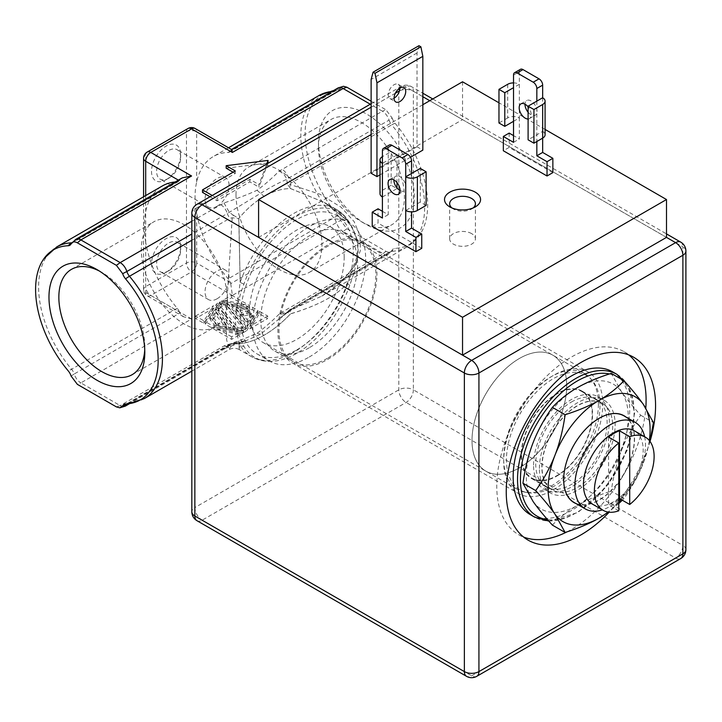 <?xml version="1.0" encoding="UTF-8"?>
<svg xmlns="http://www.w3.org/2000/svg" width="722" height="722" viewBox="0 0 722 722"><rect width="100%" height="100%" fill="white"/><g stroke="black" fill="none" stroke-linecap="round" stroke-linejoin="round"><path stroke-width="0.54" stroke-dasharray="3.61 2.71" d="M426.124 205.418L420.294 202.061L420.294 168.416M420.294 202.061L405.728 210.463M411.549 173.46L411.549 211.862M382.416 211.311L388.246 214.669L388.246 147.387A5.153 2.969 60 0 1 389.311 145.032M421.747 248.314L378.048 223.08L378.048 208.784M400.078 190.59A8.502 4.91 -120 0 0 404.149 190.915A8.502 4.91 -120 0 0 405.448 184.101A8.502 4.91 -120 0 0 399.898 176.61A8.502 4.91 -120 0 0 395.647 176.195A8.502 4.91 -120 0 0 393.896 179.877M545.083 129.437L498.965 102.813M422.839 104.699L371.126 134.563M418.968 45.694L417.018 52.977L417.018 146.756L422.839 150.122M417.018 146.756L371.126 173.253M380.007 174.85L410.484 157.252M552.862 172.621L509.163 147.387L503.333 150.754M372.218 226.446L378.048 223.08M666.496 237.385L462.54 119.635L258.593 237.385M462.54 81.785L462.54 119.635L429.761 100.71M680.747 242.132A10.298 5.947 -60 0 1 682.886 246.843A10.298 5.947 180 0 1 685.9 251.048M422.839 96.712L406.089 87.037A10.298 5.947 -120 0 0 400.936 86.532A10.298 5.947 -120 0 0 398.806 91.243A10.298 5.947 180 0 1 413.372 91.243A10.298 5.947 120 0 0 411.242 86.532A10.298 5.947 120 0 0 406.089 87.037L399.474 90.864M685.9 549.641A10.298 5.947 0 0 0 682.886 545.435A10.298 5.947 -60 0 1 675.602 558.052L471.647 675.801A10.298 5.947 -60 0 1 466.493 676.306M650.017 441.422A105.583 60.964 -60 0 1 609.16 512.196M476.8 676.306A10.298 5.947 60 0 1 471.647 675.801L202.142 520.201A10.298 5.947 60 0 1 194.85 507.584A10.298 5.947 0 0 0 191.835 511.79M196.989 520.706A10.298 5.947 120 0 0 202.142 520.201L406.089 402.452A10.298 5.947 120 0 0 413.372 389.835A10.298 5.947 0 0 0 398.806 389.835L194.85 507.584L194.85 209.001A10.298 5.947 60 0 1 196.989 204.281M296.832 349.881A79.835 46.091 120 0 0 348.988 279.531A79.835 46.091 120 0 0 336.75 215.553A79.835 46.091 120 0 0 296.832 219.515A79.835 46.091 120 0 0 244.677 289.865A79.835 46.091 120 0 0 256.915 353.834A79.835 46.091 120 0 0 296.832 349.881M309.215 357.029A79.835 46.091 120 0 0 361.37 286.679A79.835 46.091 120 0 0 349.132 222.71A79.835 46.091 120 0 0 309.215 226.663A79.835 46.091 120 0 0 257.059 297.013A79.835 46.091 120 0 0 269.297 360.982A79.835 46.091 120 0 0 309.215 357.029M309.215 347.778A68.5 39.548 -60 0 1 274.965 351.172A68.5 39.548 -60 0 1 264.46 296.282A68.5 39.548 -60 0 1 309.215 235.913A68.5 39.548 -60 0 1 343.464 232.52A68.5 39.548 -60 0 1 353.96 287.41A68.5 39.548 -60 0 1 309.215 347.778M327.427 358.292A68.5 39.548 -60 0 1 293.168 361.686A68.5 39.548 -60 0 1 282.672 306.787A68.5 39.548 -60 0 1 327.427 246.428A68.5 39.548 -60 0 1 361.677 243.034A68.5 39.548 -60 0 1 372.173 297.924A68.5 39.548 -60 0 1 327.427 358.292M327.427 245.164A70.052 40.441 120 0 0 281.661 306.895A70.052 40.441 120 0 0 292.401 363.022A70.052 40.441 120 0 0 327.427 359.556A70.052 40.441 120 0 0 373.184 297.825A70.052 40.441 120 0 0 362.444 241.699A70.052 40.441 120 0 0 327.427 245.164M553.223 375.53A70.052 40.441 120 0 0 507.467 437.261A70.052 40.441 120 0 0 518.206 493.388A70.052 40.441 120 0 0 553.223 489.922A70.052 40.441 120 0 0 598.989 428.191A70.052 40.441 120 0 0 588.249 372.065A70.052 40.441 120 0 0 553.223 375.53M599.991 405.728A66.126 38.176 -60 0 1 575.154 467.757A66.126 38.176 -60 0 1 527.024 492.575A66.126 38.176 -60 0 1 506.465 459.724A66.126 38.176 -60 0 1 539.524 389.014A66.126 38.176 -60 0 1 591.959 380.106A66.126 38.176 -60 0 1 599.991 405.728M598.385 404.13A66.956 38.654 -60 0 1 573.241 466.935A66.956 38.654 -60 0 1 524.515 492.061A66.956 38.654 -60 0 1 517.566 489.453A66.956 38.654 -60 0 1 503.694 458.795A66.956 38.654 -60 0 1 532.926 391.414A66.956 38.654 -60 0 1 584.522 373.473A66.956 38.654 -60 0 1 590.262 378.193A66.956 38.654 -60 0 1 598.385 404.13M472.007 440.501A66.956 38.654 -60 0 1 501.239 373.121A66.956 38.654 -60 0 1 552.835 355.179A66.956 38.654 -60 0 1 566.707 385.837A66.956 38.654 -60 0 1 537.475 453.217A66.956 38.654 -60 0 1 485.879 471.159A66.956 38.654 -60 0 1 472.007 440.501A66.956 38.654 -60 0 1 501.239 373.121A66.956 38.654 -60 0 1 552.835 355.179A66.956 38.654 -60 0 1 566.707 385.837A66.956 38.654 -60 0 1 537.475 453.217A66.956 38.654 -60 0 1 485.879 471.159A66.956 38.654 -60 0 1 472.007 440.501M567.014 531.852A105.583 60.964 120 0 0 571.436 529.452A105.583 60.964 120 0 0 645.802 408.02M628.754 354.899A105.583 60.964 120 0 0 624.232 351.794A105.583 60.964 120 0 0 571.436 357.029A105.583 60.964 120 0 0 502.458 450.068A105.583 60.964 120 0 0 518.649 534.677A105.583 60.964 120 0 0 523.594 537.042M612.644 371.866A82.407 47.58 -60 0 1 629.71 409.6A82.407 47.58 -60 0 1 593.737 492.53A82.407 47.58 -60 0 1 530.237 514.606M577.266 387.723A72.11 41.632 -60 0 1 621.425 391.667A72.11 41.632 -60 0 1 621.425 450.546A72.11 41.632 -60 0 1 577.266 505.481A72.11 41.632 -60 0 1 533.107 501.537A72.11 41.632 -60 0 1 533.107 442.658A72.11 41.632 -60 0 1 577.266 387.723M649.953 441.332L643.275 463.163C638.591 475.193 632.165 486.962 623.998 498.469L611.254 491.113C613.375 476.114 616.759 462.594 621.425 450.546C626.1 438.516 632.526 426.747 640.694 415.24C632.526 406.179 626.1 398.318 621.425 391.667L611.254 373.364M640.694 415.24L653.437 422.596M552.384 525.102C559.64 517.421 567.934 510.878 577.266 505.481C586.616 500.093 597.951 495.301 611.254 491.113M623.998 498.469L622.31 500.202M618.781 503.613L608.402 512.106M649.322 440.519A72.11 41.632 -60 0 1 643.275 463.163A72.11 41.632 -60 0 1 621.182 499.552M618.781 502.187A72.11 41.632 -60 0 1 608.023 512.051M576.039 503.586A50.107 28.925 120 0 0 613.908 487.855A50.107 28.925 120 0 0 634.548 438.768A50.107 28.925 120 0 0 625.992 417.045M623.998 415.89A49.962 28.844 -60 0 1 634.34 438.768A49.962 28.844 -60 0 1 612.536 489.047A49.962 28.844 -60 0 1 574.035 502.431M563.683 479.616A49.962 28.844 -60 0 1 563.683 479.552A49.962 28.844 -60 0 1 599.016 418.372A49.962 28.844 -60 0 1 599.061 418.336M644.629 436.729A49.962 28.844 -60 0 1 645.495 445.203A49.962 28.844 -60 0 1 620.153 498.956M618.781 500.184A49.962 28.844 -60 0 1 602.392 509.876M592.202 503.992A42.237 24.386 120 0 0 624.747 492.684A42.237 24.386 120 0 0 643.185 450.176A42.237 24.386 120 0 0 634.439 430.844M618.781 510.788L608.583 504.895A42.237 24.386 120 0 0 618.781 499.155M608.583 437.09L608.583 504.895M473.163 207.945A12.879 7.437 180 0 1 471.647 208.992A12.879 7.437 180 0 1 453.434 208.992L449.797 206.889L453.434 208.992A12.879 7.437 180 0 1 451.927 207.945M471.647 233.63A12.879 7.437 0 0 0 457.613 232.015A12.879 7.437 0 0 0 449.662 238.883A12.879 7.437 0 0 0 453.434 244.135A12.879 7.437 0 0 0 467.468 245.751A12.879 7.437 0 0 0 475.419 238.883A12.879 7.437 0 0 0 471.647 233.63M417.018 52.977L371.126 79.465M399.898 88.093A8.24 4.756 120 0 0 398.192 84.321A8.24 4.756 120 0 0 391.838 86.523A8.24 4.756 120 0 0 388.246 94.817A8.24 4.756 120 0 0 389.952 98.589A8.24 4.756 120 0 0 394.068 98.183M536.834 101.125L536.834 141.503M528.098 118.968A8.502 4.91 -120 0 0 529.434 118.579A8.502 4.91 -120 0 0 528.098 106.829M513.532 75.052L519.353 71.686A5.153 2.969 60 0 1 520.427 69.33M519.353 71.686L519.353 84.303L513.532 87.669M507.701 84.303L507.701 117.948A8.24 4.756 180 0 1 519.353 117.948L519.353 84.303A8.24 4.756 0 0 0 513.532 82.913M507.701 117.948L498.965 122.993M513.532 121.314L519.353 117.948L519.353 138.976L513.532 135.61M513.532 142.342L519.353 138.976M509.163 133.092L509.163 147.387M542.664 138.137L542.664 131.404A8.24 4.756 180 0 1 545.083 134.77M528.098 112.244A8.502 4.91 -120 0 0 531.013 114.798A8.502 4.91 -120 0 0 535.264 115.213A8.502 4.91 -120 0 0 536.563 108.408A8.502 4.91 -120 0 0 531.013 100.918A8.502 4.91 -120 0 0 526.762 100.493A8.502 4.91 -120 0 0 525.002 104.185M542.664 97.759L542.664 131.404L528.098 139.815M388.246 214.669L382.416 218.035M382.416 197.007L396.983 188.595L391.162 185.238L391.162 151.593L396.983 154.959L396.983 182.531M391.162 185.238L382.416 190.283A8.24 4.756 0 0 0 380.007 193.649M382.416 190.283L382.416 156.638L391.162 151.593M396.983 187.937L396.983 188.595M396.983 154.959L382.416 163.371M612.698 426.151A50.107 28.925 -60 0 1 577.266 487.512A50.107 28.925 -60 0 1 541.834 467.062A50.107 28.925 -60 0 1 577.266 405.692A50.107 28.925 -60 0 1 612.698 426.151L612.698 426.269A49.962 28.844 -60 0 1 577.365 487.458A49.962 28.844 -60 0 1 552.384 489.931A49.962 28.844 -60 0 1 542.042 467.062A49.962 28.844 -60 0 1 563.846 416.784A49.962 28.844 -60 0 1 602.347 403.39A49.962 28.844 -60 0 1 612.698 426.269M592.193 414.428A49.962 28.844 120 0 0 581.851 391.559A49.962 28.844 120 0 0 543.35 404.943A49.962 28.844 120 0 0 521.546 455.221A49.962 28.844 120 0 0 531.888 478.099A49.962 28.844 120 0 0 570.389 464.706A49.962 28.844 120 0 0 592.193 414.428M539.388 468.47A53.563 30.929 -60 0 1 562.772 414.563A53.563 30.929 -60 0 1 604.043 400.214A53.563 30.929 -60 0 1 615.144 424.735A53.563 30.929 -60 0 1 591.76 478.641A53.563 30.929 -60 0 1 550.48 492.991A53.563 30.929 -60 0 1 539.388 468.47M533.558 465.103A53.563 30.929 -60 0 1 556.942 411.197A53.563 30.929 -60 0 1 598.222 396.847A53.563 30.929 -60 0 1 609.314 421.368A53.563 30.929 -60 0 1 585.93 475.275A53.563 30.929 -60 0 1 544.659 489.624A53.563 30.929 -60 0 1 533.558 465.103M571.436 402.028A50.477 29.142 -60 0 1 596.679 399.528A50.477 29.142 -60 0 1 604.413 439.969A50.477 29.142 -60 0 1 571.436 484.453A50.477 29.142 -60 0 1 546.202 486.953A50.477 29.142 -60 0 1 538.459 446.503A50.477 29.142 -60 0 1 571.436 402.028M556.87 476.042A50.477 29.142 120 0 0 589.847 431.557A50.477 29.142 120 0 0 582.103 391.116A50.477 29.142 120 0 0 556.87 393.616A50.477 29.142 120 0 0 523.892 438.092A50.477 29.142 120 0 0 531.636 478.542A50.477 29.142 120 0 0 556.87 476.042M191.835 221.248L223.991 202.972C237.782 198.36 248.81 194.11 257.068 190.247C263.945 185.31 271.291 178.948 279.107 171.15L382.407 111.215L370.296 104.221M226.176 168.208L268.061 162.946M233.098 172.197L235.282 173.46L202.503 192.386M210.048 196.745L217.069 200.797L249.848 181.872L258.954 187.133L258.954 184.606L266.698 164.029M267.916 163.334L258.954 187.133M75.639 239.451A10.298 5.947 -120 0 0 74.195 241.103L179.859 180.094L182.287 177.874M71.794 242.827A8.24 4.756 -120 0 0 72.976 242.457A8.24 4.756 -120 0 0 74.195 241.103L71.099 243.874M71.099 376.063L74.195 373.996A8.24 4.756 -120 0 0 71.577 369.24A87.561 50.549 60 0 1 56.749 246.924M179.426 311.958A8.24 4.756 -120 0 0 177.197 308.258A87.561 50.549 60 0 1 145.691 242.285L145.691 292.473A7.211 4.161 120 0 0 147.18 295.776A7.211 4.161 120 0 0 150.79 295.424L191.574 271.869A7.211 4.161 120 0 0 196.673 263.043A7.211 4.161 0 0 0 186.475 263.043L145.691 286.589A7.211 4.161 0 0 0 143.579 289.531A7.211 4.161 0 0 0 145.691 292.473L179.426 311.958L179.859 312.996L74.195 373.996A10.298 5.947 -120 0 0 80.864 382.895L77.362 384.357M116.404 406.901L120.186 405.593L80.864 382.895L191.583 318.971L183.559 316.777L179.859 312.996M220.661 204.606A10.298 5.947 60 0 1 227.331 213.495L260.588 193.334C270.299 187.251 279.053 182.594 286.842 179.372L288.61 178.126A10.298 5.947 -120 0 0 281.932 169.228M223.991 202.972L229.434 212.512L233.278 215.165L232.204 217.791L226.23 313.42L226.609 339.683L229.091 349.628L232.204 343.6L234.885 342.833M279.107 171.15C282.69 172.775 285.271 175.518 286.842 179.372L287.212 184.029L289.901 184.48L291.228 182.883L391.703 124.879A8.24 4.756 60 0 1 389.086 120.114L392.181 118.056L385.918 109.762L382.407 111.215A10.298 5.947 60 0 1 389.086 120.114L288.61 178.126A8.24 4.756 -120 0 0 291.228 182.883M392.181 118.056A9.124 5.271 -120 0 0 395.051 123.245A86.676 50.044 60 0 1 419.193 235.679A86.676 50.044 60 0 1 395.051 248.359A9.124 5.271 -120 0 0 392.506 249.695A9.124 5.271 -120 0 0 392.181 250.236C390.891 252.474 388.797 252.826 385.918 251.301L346.867 228.757L340.603 220.463A9.124 5.271 -120 0 0 337.734 215.273A86.676 50.044 60 0 1 305.117 135.519A86.676 50.044 60 0 1 335.27 90.322A86.676 50.044 60 0 1 337.734 90.151A9.124 5.271 -120 0 0 337.995 90.133A9.124 5.271 -120 0 0 340.603 88.283L343.464 86.288M346.867 228.757L343.094 231.5L382.407 254.207L281.932 312.211L279.116 314.133L285.641 313.691L291.228 309.278A8.24 4.756 -120 0 0 289.829 309.666A8.24 4.756 -120 0 0 288.61 311.02L389.086 253.016L391.847 250.796L387.561 254.713L287.085 312.725A10.298 5.947 -120 0 0 288.61 311.02L260.588 334.214L246.707 340.396L227.331 346.398A10.298 5.947 60 0 1 225.805 348.103L129.707 403.58M371.126 101.224L385.918 109.762M318.474 141.593A67.769 39.123 -120 0 0 366.388 224.587A67.769 39.123 -120 0 0 414.311 196.925A67.769 39.123 -120 0 0 366.397 113.923A67.769 39.123 -120 0 0 318.474 141.593L318.474 147.297A60.774 35.089 -120 0 0 361.451 221.735A60.774 35.089 -120 0 0 391.838 224.75A60.774 35.089 -120 0 0 404.428 196.925A60.774 35.089 -120 0 0 377.895 135.763A60.774 35.089 -120 0 0 331.064 119.473A60.774 35.089 -120 0 0 318.474 147.297M340.603 88.283L336.416 89.709A8.24 4.756 60 0 1 335.198 91.062A8.24 4.756 60 0 1 333.799 91.45A87.561 50.549 -120 0 0 331.759 91.577M231.563 149.535L230.742 150.718L336.416 89.709A10.298 5.947 60 0 1 337.941 88.012L338.022 87.967M143.579 158.326A7.211 4.161 180 0 1 145.691 155.383L186.475 131.828A7.211 4.161 180 0 1 196.673 131.828A7.211 4.161 120 0 0 195.184 128.525M230.742 283.62L232.376 295.424L343.094 231.5A10.298 5.947 60 0 1 336.416 222.611L230.742 283.62L230.417 282.519A8.24 4.756 -120 0 0 228.188 278.818A87.561 50.549 60 0 1 196.673 212.855C194.516 201.6 194.516 191.321 196.673 182.016A87.561 50.549 60 0 1 213.351 156.512A87.561 50.549 60 0 1 228.188 152.432A8.24 4.756 -120 0 0 229.578 152.044A8.24 4.756 -120 0 0 230.417 151.304L230.742 150.718M166.078 272.293L166.078 272.293A20.604 11.895 120 0 0 180.653 247.059A20.604 11.895 120 0 0 166.078 238.648A20.604 11.895 120 0 0 151.512 263.882A20.604 11.895 120 0 0 166.078 272.293L168.632 270.822A16.994 9.81 120 0 0 180.653 250.002A16.994 9.81 120 0 0 177.134 242.222A16.994 9.81 120 0 0 168.632 243.061A16.994 9.81 120 0 0 157.531 258.043A16.994 9.81 120 0 0 160.131 271.662A16.994 9.81 120 0 0 168.632 270.822L166.078 272.293M166.078 179.769L166.078 179.769A20.604 11.895 120 0 0 180.653 154.535A20.604 11.895 120 0 0 166.078 146.124A20.604 11.895 120 0 0 151.512 171.358A20.604 11.895 120 0 0 166.078 179.769L168.632 178.298A16.994 9.81 120 0 0 180.653 157.486A16.994 9.81 120 0 0 177.134 149.698A16.994 9.81 120 0 0 168.632 150.546A16.994 9.81 120 0 0 157.531 165.518A16.994 9.81 120 0 0 160.131 179.137A16.994 9.81 120 0 0 168.632 178.298L166.078 179.769M179.859 180.094L179.426 180.744L178.37 180.139M175.157 181.989A87.561 50.549 60 0 1 177.197 181.863A8.24 4.756 -120 0 0 178.596 181.484A8.24 4.756 -120 0 0 179.426 180.744M145.691 242.285C143.985 230.751 143.985 220.472 145.691 211.456A87.561 50.549 60 0 1 162.369 185.951M279.116 314.133C271.129 322.084 263.783 328.447 257.068 333.23C248.521 337.201 237.502 341.443 223.991 345.955L120.186 405.593A10.298 5.947 -120 0 0 125.258 406.152M210.625 327.237L241.437 333.708L242.953 332.833L234.226 331.001L232.701 329.115L234.307 329.449L218.892 310.37L218.306 311.29L216.78 309.404L219.849 304.54L216.591 306.417L205.382 324.205L210.625 327.237L210.625 324.71L205.382 321.687L205.382 324.205M246.68 330.685L257.898 312.897L252.646 309.864L221.844 303.393L220.318 304.269L227.448 305.767L245.913 328.618L243.422 332.562L246.68 330.685L246.68 328.158L243.422 330.035L245.913 326.1L245.913 328.618M213.73 329.024L231.636 339.367L239.993 334.548L213.73 329.024L213.73 326.506L239.993 332.021L231.636 336.84L231.636 339.367M249.785 328.889L267.691 318.546L259.342 313.727L249.785 328.889L249.785 326.362L259.342 311.209L267.691 316.028L267.691 318.546M249.55 308.077L231.636 297.735L223.288 302.554L249.55 308.077L249.55 305.55L223.288 300.027L231.636 295.208L231.636 297.735M213.495 308.213L195.581 318.546L203.938 323.375L213.495 308.213L213.495 305.686L203.938 320.848L195.581 316.028L195.581 318.546M237.691 330.162L241.699 331.001L243.152 328.69L225.589 306.94L221.582 306.101L220.12 308.411L237.691 330.162L237.691 327.635L220.12 305.884L221.582 303.574L221.582 306.101M387.533 254.731A10.298 5.947 60 0 1 382.407 254.207L385.918 251.301M337.734 215.273A15.451 3.718 -40.1 0 1 333.799 217.845A8.24 4.756 60 0 1 336.416 222.611L340.603 220.463M223.991 345.955L227.872 347.092L229.434 345.342L233.278 343.121L232.204 343.6L238.756 343.708C246.599 343.257 255.056 340.414 264.117 335.198C273.205 329.936 282.04 322.788 290.605 313.772L286.842 312.202M127.902 403.806L227.331 346.398A8.24 4.756 60 0 1 228.549 345.044A8.24 4.756 60 0 1 229.948 344.656L232.204 343.6M233.278 215.165L238.756 218.504L240.164 282.293L238.847 218.414C246.653 209.001 255.083 201.664 264.117 196.42C273.169 191.222 281.977 188.613 290.542 188.577L324.313 202.431L290.614 188.568C282.04 188.595 273.205 191.213 264.117 196.42C255.056 201.7 246.599 209.055 238.756 218.504L232.204 217.791L229.948 218.261A8.24 4.756 60 0 1 227.331 213.495L191.835 233.991M243.919 284.107A10.298 2.599 -160.6 0 1 240.164 282.293L236.545 309.576C237.953 302.175 240.408 293.692 243.919 284.107A83.987 48.491 -60 0 1 296.832 216.122A83.987 48.491 -60 0 1 349.746 223.008L352.489 227.872L357.11 239.966C358.446 245.814 358.446 252.429 357.11 259.821C355.702 267.212 353.248 275.705 349.746 285.289A10.298 2.599 19.4 0 0 347.246 283.493C336.678 295.542 317.797 305.641 290.605 313.772L289.901 310.289L321.741 296.146L342.327 281.093L354.746 265.696L360.323 250.733L360.134 236.112L354.123 221.6L341.172 207.268L319.999 194.209L289.901 184.48L290.614 188.568L287.212 184.029M234.921 342.833L238.756 343.708L239.334 349.628L240.164 345.315L239.334 349.628C235.95 347.814 232.538 347.814 229.091 349.628L191.835 371.144M236.545 309.576C235.201 316.976 235.201 323.591 236.545 329.422C237.367 336.181 238.576 341.479 240.164 345.315A10.298 7.996 -30.6 0 0 243.919 346.389L236.545 329.422M349.746 285.289A83.987 48.491 -60 0 1 271.382 361.352A83.987 48.491 -60 0 1 243.919 346.389M344.177 257.357A66.956 38.654 120 0 0 330.306 226.708A66.956 38.654 120 0 0 278.71 244.65A66.956 38.654 120 0 0 249.487 312.03A66.956 38.654 120 0 0 263.349 342.679A66.956 38.654 120 0 0 314.945 324.747A66.956 38.654 120 0 0 344.177 257.357M357.11 239.966C354.998 232.466 351.713 225.968 347.246 220.472L324.313 202.431L347.246 220.472A10.298 7.996 149.4 0 1 349.619 222.791A10.298 7.996 149.4 0 1 349.746 223.008M347.246 283.493A84.988 49.069 -60 0 1 251.211 356.488L239.334 349.628L238.856 343.708C246.653 343.23 255.074 340.396 264.117 335.198C273.16 329.954 281.968 322.842 290.533 313.871C317.698 305.686 336.605 295.56 347.246 283.493L357.11 259.821M205.382 321.687L216.591 303.899L219.849 302.013L216.78 306.877L218.306 308.763L218.892 307.843L234.307 326.922L232.701 326.588L234.226 328.474L242.953 330.306L241.437 331.19L241.437 333.708M241.437 331.19L210.625 324.71M242.953 330.306L242.953 332.833M234.226 328.474L234.226 331.001M232.701 326.588L232.701 329.115M234.307 326.922L234.307 329.449M218.892 307.843L218.892 310.37M218.306 308.763L218.306 311.29M216.78 306.877L216.78 309.404M219.849 302.013L219.849 304.54M216.591 303.899L216.591 306.417M216.248 324.701L231.031 327.806L215.625 308.718L210.237 317.256L216.248 324.701L216.248 327.219L210.237 319.783L215.625 311.245L231.031 330.324L216.248 327.219M231.031 330.324L231.031 327.806M218.116 326.046L226.121 327.734L215.914 315.09L212.999 319.711L218.116 326.046L218.116 323.519L212.999 317.193L215.914 312.563L215.914 315.09M210.237 317.256L210.237 319.783M215.625 308.718L215.625 311.245M215.914 312.563L226.121 325.207L226.121 327.734M226.121 325.207L218.116 323.519M212.999 319.711L212.999 317.193M245.913 326.1L227.448 303.24L220.318 301.742L221.844 300.866L252.646 307.337L257.898 310.37L257.898 312.897M257.898 310.37L246.68 328.158M252.646 307.337L252.646 309.864M221.844 300.866L221.844 303.393M220.318 301.742L220.318 304.269M227.448 303.24L227.448 305.767M243.422 332.562L243.422 330.035M247.484 323.609L252.862 315.072L251.337 313.186L247.186 319.765L242.466 313.926L250.245 311.832L249.162 310.496L241.392 312.59L236.672 306.751L248.07 309.142L246.545 307.256L231.762 304.152L247.484 323.609L247.484 326.127L231.762 306.67L246.545 309.774L248.07 311.66L236.672 309.269L241.392 315.108L249.162 313.023L250.245 314.35L242.466 316.444L247.186 322.292L251.337 315.713L252.862 317.599L247.484 326.127M252.862 317.599L252.862 315.072M231.762 304.152L231.762 306.67M246.545 307.256L246.545 309.774M248.07 309.142L248.07 311.66M236.672 306.751L236.672 309.269M241.392 312.59L241.392 315.108M249.162 310.496L249.162 313.023M250.245 311.832L250.245 314.35M242.466 313.926L242.466 316.444M247.186 319.765L247.186 322.292M251.337 313.186L251.337 315.713M231.636 336.84L213.73 326.506M239.993 334.548L239.993 332.021M267.691 316.028L249.785 326.362M259.342 313.727L259.342 311.209M231.636 295.208L249.55 305.55M223.288 302.554L223.288 300.027M195.581 316.028L213.495 305.686M203.938 323.375L203.938 320.848M221.582 303.574L225.589 304.413L243.152 326.163L241.699 328.483L241.699 331.001M241.699 328.483L237.691 327.635M243.152 326.163L243.152 328.69M225.589 304.413L225.589 306.94M220.12 308.411L220.12 305.884M217.069 298.782A16.994 9.81 -60 0 1 208.568 299.63A16.994 9.81 -60 0 1 205.969 286.002A16.994 9.81 -60 0 1 217.069 271.03A16.994 9.81 -60 0 1 225.571 270.19A16.994 9.81 -60 0 1 228.17 283.809A16.994 9.81 -60 0 1 217.069 298.782M217.069 206.266A16.994 9.81 -60 0 1 208.568 207.106A16.994 9.81 -60 0 1 205.969 193.487A16.994 9.81 -60 0 1 217.069 178.505A16.994 9.81 -60 0 1 225.571 177.666A16.994 9.81 -60 0 1 228.17 191.285A16.994 9.81 -60 0 1 217.069 206.266M236.013 194.913A60.774 35.089 60 0 1 248.594 167.089A60.774 35.089 60 0 1 295.433 183.37A60.774 35.089 60 0 1 321.958 244.532A60.774 35.089 60 0 1 309.377 272.356A60.774 35.089 60 0 1 262.537 256.075A60.774 35.089 60 0 1 236.013 194.913M144.806 352.526L144.806 346.813A60.774 35.089 60 0 1 144.734 349.556M99.419 271.066A60.774 35.089 60 0 1 101.829 272.384A60.774 35.089 60 0 1 144.806 346.813M227.268 299.206A60.774 35.089 60 0 1 214.678 327.03A60.774 35.089 60 0 1 167.847 310.74A60.774 35.089 60 0 1 141.313 249.577A60.774 35.089 60 0 1 153.903 221.762A60.774 35.089 60 0 1 200.734 238.043A60.774 35.089 60 0 1 227.268 299.206M249.848 181.872L249.848 179.354L258.954 184.606M217.069 200.797L217.069 198.27L249.848 179.354M212.232 195.481L217.069 198.27M235.282 173.46L235.282 170.943M413.372 91.243L682.886 246.843L682.886 545.435L413.372 389.835L413.372 91.243M395.349 93.246L371.126 107.226M191.835 213.207A10.298 5.947 180 0 1 194.85 209.001L398.806 91.243L398.806 389.835A10.298 5.947 -120 0 0 406.089 402.452L675.602 558.052A10.298 5.947 -120 0 0 680.747 558.557M617.012 374.393A82.407 47.58 -60 0 1 634.078 412.118A82.407 47.58 -60 0 1 598.105 495.048A82.407 47.58 -60 0 1 534.605 517.132M609.422 373.951A80.35 46.389 -60 0 1 634.078 413.805A80.35 46.389 -60 0 1 605.027 487.81A80.35 46.389 -60 0 1 547.583 519.678M382.416 150.754L388.246 147.387M177.197 308.258L71.577 369.24A15.451 3.718 -40.1 0 1 68.229 370.873M144.31 398.58A87.561 50.549 60 0 1 129.473 402.668A8.24 4.756 -120 0 0 128.083 403.047A8.24 4.756 -120 0 0 127.18 403.869M229.948 344.656L129.473 402.668A15.451 12.057 -91.9 0 1 125.538 403.959M257.068 190.247L264.117 196.42M318.971 95.53A87.561 50.549 -120 0 0 333.799 217.845L228.188 278.818M228.188 152.432L333.799 91.45A15.451 12.057 -91.9 0 1 337.734 90.151M196.673 182.016L196.673 131.828L230.417 151.304M230.417 282.519L196.673 263.043L196.673 212.855M187.973 128.525A7.211 4.161 -120 0 0 186.475 131.828L186.475 263.043A7.211 4.161 -120 0 0 191.574 271.869L232.376 295.424M191.583 318.971L150.79 295.424A7.211 4.161 60 0 1 145.691 286.589L145.691 155.383A7.211 4.161 60 0 1 147.18 152.08M177.197 181.863L71.956 242.628M145.691 195.572L145.691 211.456M395.051 123.245A15.451 3.718 139.9 0 0 391.703 124.879A87.561 50.549 -120 0 1 406.531 247.186A87.561 50.549 -120 0 1 391.703 251.274A8.24 4.756 60 0 0 390.304 251.653A8.24 4.756 60 0 0 389.086 253.016A10.298 5.947 60 0 1 387.561 254.713M281.932 312.211A10.298 5.947 -120 0 0 287.058 312.734M257.068 333.23L264.117 335.198M225.778 348.112A10.298 5.947 60 0 1 220.661 347.589M191.835 240.264L229.948 218.261M291.228 309.278L391.703 251.274A15.451 12.057 88.1 0 0 395.051 248.359M347.246 220.472A84.988 49.069 120 0 0 336.199 209.29L336.199 209.29A84.988 49.069 120 0 0 240.164 282.293M271.382 361.352C264.044 361.578 257.321 359.953 251.211 356.488A84.988 49.069 -60 0 1 240.164 345.315M371.126 103.742L400.936 86.532A10.298 10.298 0 0 1 411.242 86.532L422.839 93.228M432.776 98.968L666.496 233.901M336.75 215.553L349.132 222.71M256.915 353.834L269.297 360.982M274.965 351.172L293.168 361.686M343.464 232.52L361.677 243.034M292.401 363.022L518.206 493.388M362.444 241.699L588.249 372.065M527.024 492.575L524.515 492.061M591.959 380.106L590.262 378.193M584.522 373.473L330.306 226.708M517.566 489.453L263.349 342.679M624.232 351.794L633.699 357.264M518.649 534.677L528.116 540.146M548.855 521.14L577.979 512.476L606.453 486.673L627.129 450.393L634.683 412.957L627.716 384.898M471.647 208.992L475.293 206.889M449.662 238.883L449.662 203.739M475.419 238.883L475.419 203.739M389.952 98.589L395.782 101.955M398.192 84.321L404.022 87.678M520.932 103.86L526.762 100.493M529.434 118.579L535.264 115.213M389.826 179.561L395.647 176.195M398.318 194.281L404.149 190.915M602.347 403.39L581.851 391.559M552.384 489.931L531.888 478.099M604.043 400.214L598.222 396.847M550.48 492.991L544.659 489.624M582.103 391.116L596.679 399.528M531.636 478.542L546.202 486.953M234.867 342.842L228.549 345.044L128.083 403.047L125.276 403.977M333.573 90.53L335.27 90.322M229.578 152.044L335.198 91.062L337.995 90.133M178.596 181.484L72.976 242.457L70.765 244.415M228.504 147.766L213.351 156.512M143.579 196.799L143.579 289.531A7.211 7.211 0 0 0 147.18 295.776L183.559 316.777M287.085 312.725L280.614 318.167L289.829 309.666L390.304 251.653L392.506 249.695M234.975 342.833L246.707 340.396L225.805 348.103M321.741 296.137L406.531 247.186L419.193 235.679M352.489 227.872L349.619 222.791C346.226 217.042 341.75 212.548 336.199 209.29L324.313 202.431C336.804 209.479 346.235 218.315 352.607 228.946L356.858 239.523L357.904 248.648C357.778 255.074 355.991 261.364 352.535 267.501C345.621 278.972 335.342 288.529 321.687 296.173M180.653 250.002L180.653 247.059M208.568 299.63L160.131 271.662M225.571 270.19L177.134 242.222M180.653 157.486L180.653 154.535M208.568 207.106L160.131 179.137M225.571 177.666L177.134 149.698M361.451 221.735L366.388 224.587M248.594 167.089L331.064 119.473M309.377 272.356L391.838 224.75M101.829 272.384L96.883 269.523M132.216 374.637L214.678 327.03M71.442 269.369L153.903 221.762"/><path stroke-width="1.08" d="M383.481 148.389L389.311 145.032A5.153 2.969 60 0 1 391.884 145.284L407.912 154.535A5.153 2.969 60 0 1 411.549 160.844L411.549 173.46L405.728 176.827L405.728 164.21A5.153 2.969 60 0 0 402.082 157.901L386.062 148.651A5.153 2.969 60 0 0 383.481 148.389A5.153 2.969 60 0 0 382.416 150.754L382.416 163.371A8.24 4.756 180 0 1 380.007 160.004A8.24 4.756 180 0 1 382.416 156.638M426.124 171.782L417.379 176.827A8.24 4.756 180 0 1 405.728 176.827L405.728 210.463A8.24 4.756 0 0 0 417.379 210.463L426.124 205.418L426.124 171.782L420.294 168.416L411.549 173.46M411.549 211.862L411.549 228.134L421.747 234.018L421.747 248.314L415.926 251.68L415.926 237.385L405.728 231.491L411.549 228.134M405.728 231.491L405.728 210.463M380.007 160.004L380.007 193.649A8.24 4.756 0 0 0 382.416 197.007L382.416 218.035L372.218 212.151L378.048 208.784L382.416 211.311M393.896 179.877A8.502 4.91 -120 0 0 399.898 190.491A8.502 4.91 -120 0 0 400.078 190.59M415.926 251.68L372.218 226.446L372.218 212.151M394.068 179.977A8.502 4.91 -120 0 0 389.826 179.561A8.502 4.91 -120 0 0 388.517 186.366A8.502 4.91 -120 0 0 394.068 193.857A8.502 4.91 -120 0 0 398.318 194.281A8.502 4.91 -120 0 0 399.627 187.467A8.502 4.91 -120 0 0 394.068 179.977M415.926 237.385L421.747 234.018M462.54 317.283L258.593 199.534L258.593 237.385L462.54 355.134L462.54 317.283L666.496 199.534L545.083 129.437M498.965 102.813L462.54 81.785L422.839 104.699M371.126 134.563L258.593 199.534M475.293 192.178A18.023 10.406 180 0 1 475.293 206.889A18.023 10.406 180 0 1 449.797 206.889L449.797 206.889A18.023 10.406 180 0 1 449.797 192.178A18.023 10.406 180 0 1 475.293 192.178M410.484 157.252L422.839 150.122L422.839 56.343L420.89 46.804L418.968 45.694L373.075 72.182L371.126 79.465L371.126 173.253L376.956 176.61L380.007 174.85M536.834 141.503L536.834 155.799L547.032 161.683L547.032 175.987L503.333 150.754L503.333 136.449L513.532 142.342L513.532 75.052A5.153 2.969 60 0 1 514.596 72.696A5.153 2.969 60 0 1 517.169 72.949L533.197 82.2A5.153 2.969 60 0 1 536.834 88.508L536.834 101.125L528.098 106.17L533.928 109.536L533.928 143.182L528.098 139.815L528.098 106.17M547.032 175.987L552.862 172.621L552.862 158.317L542.664 152.432L542.664 104.491A8.24 4.756 0 0 0 545.083 101.125A8.24 4.756 0 0 0 542.664 97.759L542.664 85.142L536.834 88.508M666.496 237.385L462.54 355.134L471.647 360.386A10.298 5.947 60 0 1 478.93 373.003A10.298 5.947 180 0 1 464.363 373.003A10.298 5.947 -60 0 1 471.647 360.386L675.602 242.637A10.298 5.947 -60 0 1 680.747 242.132A10.298 10.298 0 0 1 685.9 251.048A10.298 5.947 180 0 1 682.886 255.254A10.298 5.947 -120 0 0 675.602 242.637L666.496 237.385L666.496 199.534M371.126 103.742L196.989 204.281A10.298 5.947 60 0 1 202.142 204.795A10.298 5.947 120 0 0 194.85 217.403L194.85 515.995L464.363 671.595L464.363 373.003L194.85 217.403A10.298 5.947 180 0 1 191.835 213.207L191.835 511.79A10.298 5.947 0 0 0 194.85 515.995A10.298 5.947 120 0 0 196.989 520.706L466.493 676.306A10.298 5.947 -60 0 1 464.363 671.595A10.298 5.947 0 0 0 478.93 671.595A10.298 5.947 60 0 1 476.8 676.306L680.747 558.557A10.298 5.947 -120 0 0 682.886 553.846A10.298 5.947 0 0 0 685.9 549.641L685.9 251.048M609.16 512.196A105.583 60.964 -60 0 1 580.903 534.921A105.583 60.964 -60 0 1 528.116 540.146A105.583 60.964 -60 0 1 511.925 455.537A105.583 60.964 -60 0 1 580.903 362.498A105.583 60.964 -60 0 1 633.699 357.264A105.583 60.964 -60 0 1 650.017 441.422M645.802 408.02A105.583 60.964 120 0 0 628.754 354.899M523.594 537.042A105.583 60.964 120 0 0 567.014 531.852M513.162 476.881A82.407 47.58 -60 0 1 549.135 393.95A82.407 47.58 -60 0 1 612.644 371.866L617.012 374.393A82.407 47.58 -60 0 0 553.512 396.468A82.407 47.58 -60 0 0 517.539 479.408A82.407 47.58 -60 0 0 534.605 517.132L530.237 514.606A82.407 47.58 -60 0 1 513.162 476.881M535.688 490.581C543.856 479.074 550.281 467.305 554.956 455.275C559.622 443.227 563.007 429.707 565.127 414.708C578.43 410.52 589.766 405.728 599.116 400.34C608.447 394.943 616.741 388.4 623.998 380.72L611.254 373.364C597.951 377.552 586.616 382.344 577.266 387.723C567.934 393.129 559.64 399.672 552.384 407.352C544.217 418.859 537.791 430.628 533.107 442.658C528.45 454.707 525.056 468.226 522.945 483.226L533.107 501.537C537.791 508.189 544.217 516.04 552.384 525.102L565.127 532.466L554.956 514.154C550.281 507.503 543.856 499.642 535.688 490.581L522.945 483.226M623.998 380.72C632.165 389.781 638.591 397.632 643.275 404.284L653.437 422.596L649.953 441.332M608.402 512.106L599.116 518.098C589.766 523.486 578.43 528.269 565.127 532.466M622.31 500.202L618.781 503.613M565.127 414.708L552.384 407.352M608.023 512.051A72.11 41.632 -60 0 1 599.116 518.098A72.11 41.632 -60 0 1 554.956 514.154A72.11 41.632 120 0 1 554.956 455.275A72.11 41.632 -60 0 1 599.116 400.34A72.11 41.632 -60 0 1 643.275 404.284A72.11 41.632 -60 0 1 649.322 440.519M621.182 499.552A72.11 41.632 -60 0 1 618.781 502.187M625.992 417.045A50.107 28.925 120 0 0 599.116 418.309A50.107 28.925 120 0 0 563.683 479.67A50.107 28.925 120 0 0 576.039 503.586M602.392 509.876A49.962 28.844 -60 0 1 585.19 508.866L574.035 502.431A49.962 28.844 -60 0 1 563.683 479.616M620.153 498.956A49.962 28.844 -60 0 1 618.781 500.184M585.19 508.866A49.962 28.844 -60 0 1 574.838 485.996A49.962 28.844 -60 0 1 596.643 435.718A49.962 28.844 -60 0 1 635.143 422.334A49.962 28.844 -60 0 1 644.629 436.729M599.061 418.336A49.962 28.844 -60 0 1 623.998 415.89L635.143 422.334M618.781 499.155A42.237 24.386 120 0 0 619.512 498.586L619.512 430.781L629.71 436.675A42.237 24.386 -60 0 1 645.36 437.153L634.439 430.844A42.237 24.386 120 0 0 601.895 442.162A42.237 24.386 120 0 0 583.457 484.661A42.237 24.386 120 0 0 592.202 503.992L603.132 510.301A42.237 24.386 -60 0 1 594.386 490.969A42.237 24.386 -60 0 1 618.781 442.983L618.781 510.788A42.237 24.386 -60 0 1 603.132 510.301M645.36 437.153A42.237 24.386 -60 0 1 654.114 456.484A42.237 24.386 -60 0 1 629.71 504.479L619.512 498.586M619.512 430.781A42.237 24.386 120 0 0 608.583 437.09L618.781 442.983M629.71 436.675L629.71 504.479M451.927 207.945A12.879 7.437 180 0 1 449.662 203.739A12.879 7.437 180 0 1 457.613 196.871A12.879 7.437 180 0 1 471.647 198.487A12.879 7.437 180 0 1 475.419 203.739A12.879 7.437 180 0 1 473.163 207.945M376.956 176.61L376.956 82.831L422.839 56.343M405.728 91.45A8.24 4.756 -60 0 1 402.127 99.744A8.24 4.756 -60 0 1 395.782 101.955A8.24 4.756 -60 0 1 394.068 98.183A8.24 4.756 -60 0 1 397.669 89.889A8.24 4.756 -60 0 1 404.022 87.678A8.24 4.756 -60 0 1 405.728 91.45M373.075 72.182L375.007 73.292L376.956 82.831M394.068 98.183A8.24 4.756 120 0 0 399.898 88.093L399.898 88.093M420.89 46.804L375.007 73.292M528.098 106.829A8.502 4.91 -120 0 0 525.183 104.284A8.502 4.91 -120 0 0 520.932 103.86A8.502 4.91 -120 0 0 519.632 110.674A8.502 4.91 -120 0 0 525.183 118.155A8.502 4.91 -120 0 0 528.098 118.968M533.197 82.2L539.027 78.842A5.153 2.969 60 0 1 542.664 85.142M539.027 78.842L522.999 69.583L517.169 72.949M514.596 72.696L520.427 69.33A5.153 2.969 60 0 1 522.999 69.583M513.532 82.913A8.24 4.756 0 0 0 507.701 84.303L498.965 89.347L504.786 92.714L504.786 126.359L498.965 122.993L498.965 89.347M513.532 87.669L504.786 92.714M504.786 126.359L513.532 121.314M503.333 136.449L509.163 133.092L513.532 135.61M525.002 104.185A8.502 4.91 -120 0 0 528.098 112.244M545.083 101.125L545.083 134.77A8.24 4.756 180 0 1 542.664 138.137L533.928 143.182M542.664 152.432L536.834 155.799M552.862 158.317L547.032 161.683M542.664 104.491L533.928 109.536M542.664 97.759L536.834 101.125M396.983 182.531L396.983 187.937M267.916 163.334L268.061 160.428L226.176 165.681L226.176 168.208L233.098 172.197M226.176 165.681L235.282 170.943L202.503 189.859L202.503 192.386L210.048 196.745M71.099 243.874C72.38 241.635 74.474 241.283 77.362 242.818L80.864 239.912A10.298 5.947 -120 0 0 75.738 239.388L182.287 177.874L191.583 175.987L80.864 239.912L120.186 262.609L116.404 265.353L122.668 273.656A9.124 5.271 -120 0 0 125.538 278.845A86.676 50.044 60 0 1 158.154 358.599A86.676 50.044 60 0 1 128.011 403.797A86.676 50.044 60 0 1 125.538 403.959A9.124 5.271 -120 0 0 125.276 403.977A9.124 5.271 -120 0 0 122.668 405.836L119.816 407.831L116.404 406.901L77.362 384.357L71.099 376.063A9.124 5.271 -120 0 0 68.229 370.873A86.676 50.044 60 0 1 44.087 258.431A86.676 50.044 60 0 1 68.229 245.751A9.124 5.271 -120 0 0 70.765 244.415A9.124 5.271 -120 0 0 71.099 243.874L75.711 239.406A10.298 5.947 -120 0 0 75.639 239.451M116.404 265.353L77.362 242.818M144.806 352.526A67.769 39.123 -120 0 0 96.883 269.523A67.769 39.123 -120 0 0 48.97 297.193A67.769 39.123 -120 0 0 96.883 380.187A67.769 39.123 -120 0 0 144.806 352.526M129.707 403.58L125.339 406.107A10.298 5.947 -120 0 0 126.855 404.41L122.668 405.836M122.668 273.656L126.864 271.508A8.24 4.756 -120 0 0 129.473 276.273A87.561 50.549 60 0 1 144.31 398.58L128.011 403.797M231.473 149.481L337.941 88.012L343.464 86.288L346.867 87.218L371.126 101.224M370.296 104.221L343.094 88.517L346.867 87.218M337.968 87.994A10.298 5.947 60 0 1 343.094 88.517L232.376 152.441L231.563 149.535L195.184 128.525A7.211 4.161 120 0 0 191.574 128.886L150.79 152.432A7.211 4.161 120 0 0 145.691 161.268A7.211 4.161 180 0 1 143.579 158.326L143.579 196.799M68.229 245.751A15.451 12.057 -91.9 0 1 71.577 242.845A87.561 50.549 60 0 0 56.749 246.924L162.369 185.951A87.561 50.549 60 0 1 175.157 181.989M144.734 349.556A60.774 35.089 60 0 1 132.216 374.637A60.774 35.089 60 0 1 85.376 358.356A60.774 35.089 60 0 1 58.852 297.193A60.774 35.089 60 0 1 71.442 269.369A60.774 35.089 60 0 1 99.419 271.066M266.698 164.029L268.061 160.428M202.503 189.859L212.232 195.481M411.549 160.844L405.728 164.21M417.379 176.827L417.379 210.463M402.082 157.901L407.912 154.535M382.416 163.371L382.416 197.007M429.761 100.71L422.839 96.712M371.126 107.226L202.142 204.795L258.593 237.385M399.474 90.864L395.349 93.246M682.886 255.254L478.93 373.003L478.93 671.595L682.886 553.846L682.886 255.254M547.583 519.678A80.35 46.389 -60 0 1 520.454 479.408A80.35 46.389 -60 0 1 550.796 403.833A80.35 46.389 -60 0 1 609.422 373.951M391.884 145.284L386.062 148.651M191.835 233.991L126.864 271.508A10.298 5.947 -120 0 0 120.186 262.609L191.835 221.248M232.376 152.441L191.574 128.886A7.211 4.161 -120 0 0 187.973 128.525L147.18 152.08A7.211 4.161 60 0 1 150.79 152.432L191.583 175.987M125.258 406.152A10.298 5.947 -120 0 0 125.312 406.125L119.816 407.831M127.18 403.869A8.24 4.756 -120 0 0 126.855 404.41L127.902 403.806M191.835 240.264L129.473 276.273A15.451 3.718 139.9 0 0 125.538 278.845M331.759 91.577A87.561 50.549 -120 0 0 318.971 95.53L333.573 90.53M178.37 180.139L145.691 161.268L145.691 195.572M422.839 93.228L432.776 98.968M666.496 233.901L680.747 242.132M680.747 558.557A10.298 10.298 0 0 0 685.9 549.641M196.989 204.281A10.298 10.298 0 0 0 191.835 213.207M466.493 676.306A10.298 10.298 0 0 0 476.8 676.306M191.835 511.79A10.298 10.298 0 0 0 196.989 520.706M534.605 517.132L548.855 521.14M627.716 384.898L617.012 374.393M56.749 246.924L44.087 258.431M195.184 128.525A7.211 7.211 0 0 0 187.973 128.525M147.18 152.08A7.211 7.211 0 0 0 143.579 158.326M318.971 95.53L228.504 147.766M191.835 371.144L144.31 398.58"/></g></svg>
